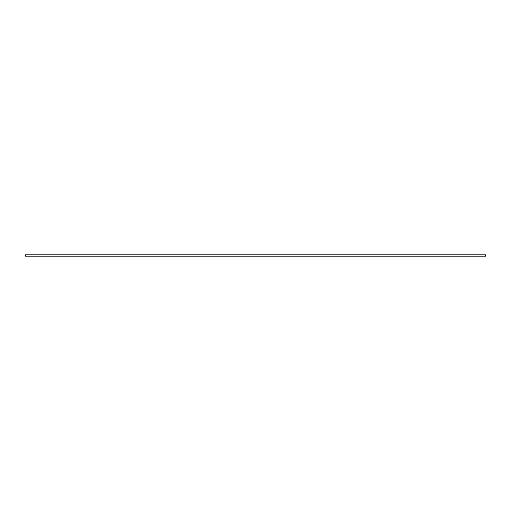 <?xml version="1.0" encoding="UTF-8"?>
<svg xmlns="http://www.w3.org/2000/svg" width="511" height="511" viewBox="0 0 511 511"><rect width="100%" height="100%" fill="white"/><g stroke="black" fill="none" stroke-linecap="round" stroke-linejoin="round"><path stroke-width="0.77" d="M485.45 254.81L25.55 254.81L25.55 256.19L485.45 256.19L485.45 254.81"/></g></svg>
